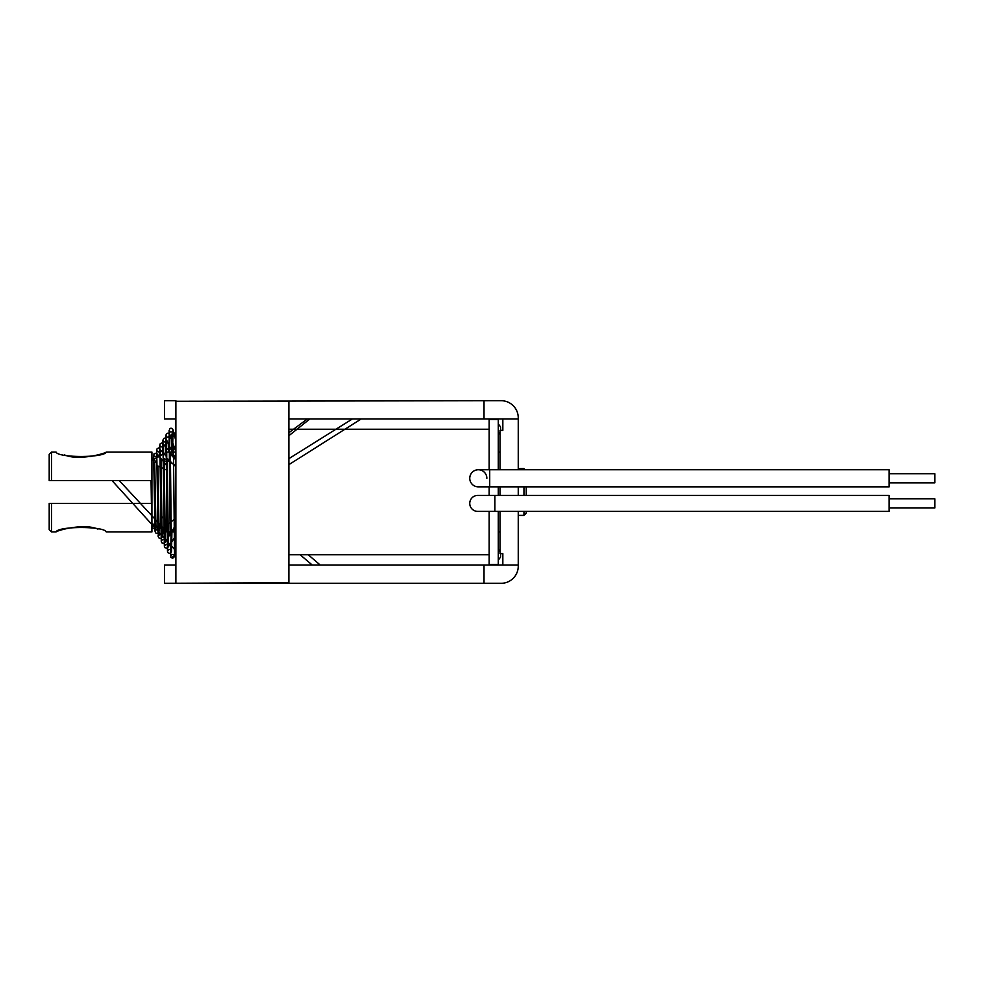 <?xml version="1.0" encoding="UTF-8"?>
<svg xmlns="http://www.w3.org/2000/svg" width="984" height="984" viewBox="0 0 984 984"><rect width="100%" height="100%" fill="white"/><g stroke="black" fill="none" stroke-linecap="round" stroke-linejoin="round"><path stroke-width="1.48" d="M500.561 553.623L500.561 557.055L498.273 560.191L500.561 557.055M500.561 430.377L500.561 426.945L498.273 423.809L500.561 426.945M498.273 511.397L498.273 564.472L489.146 564.472L489.146 511.397M498.273 469.749L498.273 419.528L489.146 419.528L489.146 469.749M489.146 486.859L489.146 495.419M498.273 486.859L498.273 495.419M175.878 582.725L175.878 401.275L288.865 401.275L288.865 582.725L164.463 583.303L164.463 565.037L175.878 565.037M889.155 473.734L934.8 473.734L934.8 482.873L889.155 482.873M489.712 486.859L489.712 469.749L889.155 469.749L889.155 486.859L478.31 486.859A8.561 8.561 0 0 1 469.749 478.31A8.561 8.561 0 0 1 478.31 469.749A8.561 8.561 0 0 0 469.749 478.31A8.561 8.561 0 0 0 478.31 486.859M486.859 478.31A8.561 8.561 0 0 0 478.31 469.749A8.561 8.561 0 0 1 486.859 478.31M889.155 498.851L934.8 498.851L934.8 507.978L889.155 507.978M494.866 511.397L494.866 495.419L889.155 495.419L889.155 511.397L477.732 511.397A7.983 7.983 0 0 1 469.749 503.414A7.983 7.983 0 0 1 477.732 495.419A7.983 7.983 0 0 0 469.749 503.414A7.983 7.983 0 0 0 477.732 511.397M173.885 432.935A1.993 1.697 1.7 0 0 173.861 436.342A1.993 1.697 1.7 0 0 173.885 432.935M499.983 469.749L499.983 430.377L502.836 430.377L502.836 418.963L518.248 418.963L518.248 417.819A17.122 17.122 0 0 0 501.127 400.697L175.878 401.275M518.248 565.037L484.017 565.037L484.017 583.303L501.127 583.303A17.122 17.122 0 0 0 518.248 566.181L518.248 511.397M502.836 418.963L484.017 418.963L484.017 400.697M502.836 565.037L502.836 553.623L499.983 553.623L499.983 511.397M175.878 418.963L164.463 418.963L164.463 400.697L175.878 400.697M518.248 495.419L518.248 486.859M518.248 469.749L518.248 418.963M499.983 486.859L499.983 495.419M288.865 418.963L484.017 418.963M484.017 565.037L288.865 565.037M175.878 583.303L484.017 583.303M151.917 503.414L49.2 503.414L51.488 503.414L51.488 531.938L56.051 531.938C57.884 526.059 104.464 526.059 106.26 531.938L151.917 531.938L151.917 480.586L49.2 480.586L51.488 480.586L51.488 452.062L56.051 452.062C57.847 457.941 104.427 457.941 106.26 452.062L151.917 452.062L151.917 480.586M49.2 503.414L49.2 529.663L51.488 531.938M97.97 529.146C84.169 522.947 57.404 530.339 56.051 531.938M51.488 452.062L49.2 454.337L49.2 480.586M64.477 454.891C78.29 461.041 104.907 453.636 106.26 452.062M151.917 460.61L166.739 452.062L166.739 531.938L175.878 531.938M526.243 495.419L526.243 486.859M523.955 511.397L523.955 515.395L526.243 513.107L526.243 511.397M523.955 495.419L523.955 486.859M523.955 469.749L523.955 468.605L518.248 468.605M499.983 432.296L498.273 434.657L499.983 432.296M499.983 551.704L498.273 549.343L499.983 551.704M489.146 429.233L288.865 429.233M489.146 554.767L288.865 554.767M489.712 469.749L478.31 469.749M494.866 495.419L477.732 495.419M171.88 434.608L171.683 452.062M171.044 531.938L170.65 555.972C171.942 553.98 173.245 553.98 174.549 555.972L173.418 447.019L175.878 449.11M300.157 554.767L312.248 565.037M333.748 583.303L341.485 583.303M320.218 565.037L308.25 554.767M175.878 441.041L172.84 429.245L171.044 428.138L169.531 428.827L168.621 452.062M175.878 434.682L175.681 452.062M175.041 531.938L174.598 556.538L172.594 558.346L170.798 557.215L175.878 556.292M155.939 526.157L154.697 463.169C156.517 460.045 153.578 460.967 154.131 458.765L151.917 457.954M156.087 525.8L155.816 527.486L154.021 528.605L152.52 527.928L151.917 525.85M151.401 503.414L151.056 480.586M166.739 465.653L156.481 453.144L154.07 453.587L153.307 459.811M152.225 523.562L152.09 526.157L154.033 524.607M156.419 525.985L158.904 532.467L157.108 533.562L155.57 532.836L155.054 531.274L153.639 455.358C154.955 457.289 156.247 457.289 157.502 455.358L157.379 457.462M166.739 456.834L158.658 447.966L157.12 448.692L156.604 450.229L156.358 458.052M155.398 525.394L155.177 531.126C156.062 529.06 157.354 529.06 159.051 531.126L157.957 466.01L166.739 470.131M163.418 530.019L162.016 537.375L160.208 538.519L158.67 537.793L158.055 536.096L159.629 528.002C160.331 524.189 166.333 502.652 158.018 533.082L156.727 450.377C158.067 452.406 159.359 452.394 160.601 450.377L160.392 455.715M175.878 459.602L163.541 444.091L161.757 443.009L160.257 443.686L159.703 445.235L159.408 456.281M158.535 527.215L158.276 536.108C159.556 534.14 160.847 534.14 162.151 536.108L161.007 459.799L166.739 461.73M175.878 524.767L165.091 542.368L163.307 543.476L161.806 542.799L161.253 541.261L159.814 445.408C161.081 447.4 162.372 447.4 163.701 445.408L163.442 453.956M175.878 459.43L165.755 438.261L164.119 438.188L162.803 440.242L162.483 454.51M161.671 529.011L161.364 541.077C162.655 539.023 163.947 539.023 165.25 541.077L164.143 458.569L175.878 465.567M175.878 535.886L167.329 548.211L164.857 547.707L164.353 546.255L162.913 440.438C164.193 442.505 165.484 442.505 166.8 440.438L166.505 452.185M166.739 525.149L175.878 518.187M288.865 432.714L307.352 418.963M309.862 418.963L288.865 435.728M175.878 451.754L169.752 434.215L167.957 433.095L166.407 433.821L165.915 435.248L165.558 452.738M164.783 530.819L164.463 546.046C165.792 544.029 167.083 544.029 168.35 546.046L167.28 458.495L175.878 466.736M171.905 531.938L171.548 551.175L171.007 552.713L169.506 553.389L167.957 552.664L167.465 551.237L166.001 435.469C166.862 437.609 168.166 437.609 169.9 435.469L169.555 452.062M168.768 531.938L168.744 533.906L175.878 529.441M288.865 458.667L352.37 418.963M381.62 400.697L390.045 400.697M361.202 418.963L288.865 464.657M167.907 531.938L167.551 551.015C168.842 548.924 170.146 548.924 171.45 551.015L170.367 454.214L175.878 459.86M296.799 583.303L300.92 583.303M172.618 452.062L173 430.512C171.696 432.591 170.404 432.591 169.1 430.512L170.195 535.431L119.249 480.586M95.842 455.407L90.097 456.576M112.016 480.586L175.878 550.88M166.739 452.062L175.878 452.062M151.917 523.39L166.739 531.938M499.983 452.062L498.273 452.062M499.983 531.938L498.273 531.938M523.955 515.395L518.248 515.395M525.099 469.749L523.955 468.605"/></g></svg>
